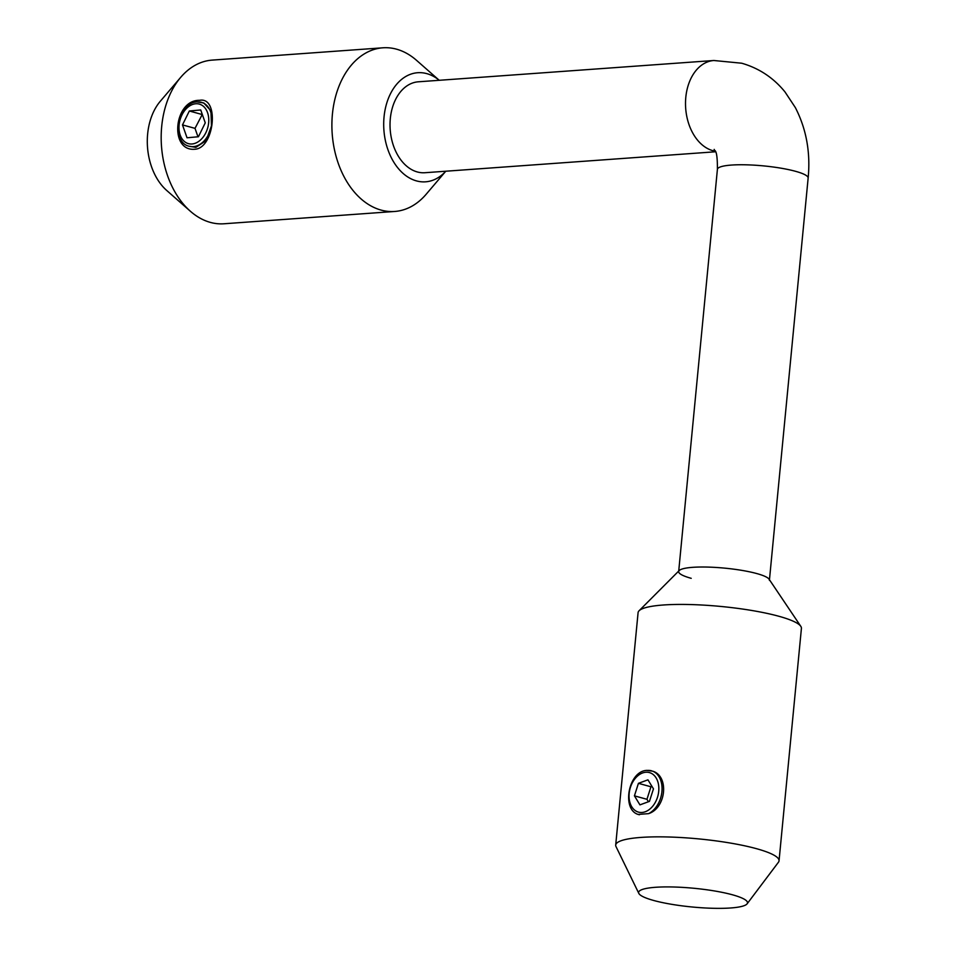 <?xml version="1.0" encoding="UTF-8"?>
<svg xmlns="http://www.w3.org/2000/svg" width="956" height="956" viewBox="0 0 956 956"><rect width="100%" height="100%" fill="white"/><g stroke="black" fill="none" stroke-linecap="round" stroke-linejoin="round"><path stroke-width="1.43" d="M182.488 124.913L187.029 137.784L198.418 136.756L205.265 122.846L200.724 109.964L189.336 110.992L182.488 124.913L195.012 128.355L197.988 136.792M202.29 114.409L195.012 128.355M201.859 114.445L189.336 110.992M211.324 126.634A22.789 15.989 105.4 0 1 193.291 146.65A22.789 15.989 105.4 0 1 189.396 146.28L195.861 147.355L206.102 140.651L211.455 125.845L210.953 110.86L203.783 102.961M199.553 100.332C219.605 96.353 214.598 148.323 194.833 149.244C168.937 151.61 173.98 99.639 199.553 100.332M691.212 578.32A45.577 7.839 5.5 0 1 678.676 571.58A45.577 7.839 5.5 0 1 707.524 567.075A45.577 7.839 5.5 0 1 756.877 573.588A45.577 7.839 5.5 0 1 769.413 580.316M715.53 151.777L424.906 172.725A45.577 31.524 -94.1 0 1 417.33 171.961A45.577 31.524 -94.1 0 1 390.024 124.065A45.577 31.524 -94.1 0 1 418.358 81.798L713.857 60.503A45.577 31.524 -94.1 0 0 685.512 102.77A45.577 31.524 -94.1 0 0 712.829 150.666A45.577 31.524 -94.1 0 0 715.279 151.203M394.697 211.467L223.967 223.776A82.049 56.751 -94.1 0 1 210.332 222.389A82.049 56.751 -94.1 0 1 190.375 211.252L166.774 190.519A54.695 37.834 -94.1 0 1 160.333 101.217L180.72 77.317A82.049 56.751 -94.1 0 1 212.172 60.108L382.902 47.8A82.049 56.751 -94.1 0 1 396.549 49.186A82.049 56.751 -94.1 0 1 416.505 60.312L439.246 80.304A54.695 37.834 -94.1 0 0 426.794 73.636A54.695 37.834 -94.1 0 0 384.049 116.919A54.695 37.834 -94.1 0 0 416.469 180.899A54.695 37.834 -94.1 0 0 445.771 171.232L426.161 194.259A82.049 56.751 -94.1 0 1 394.697 211.467A82.049 56.751 -94.1 0 1 381.062 210.081A82.049 56.751 -94.1 0 1 331.899 123.874A82.049 56.751 -94.1 0 1 382.902 47.8M190.375 211.252A82.049 56.751 -94.1 0 1 180.72 77.317M647.654 770.428A22.789 15.989 105.4 0 1 651.502 770.787M638.823 893.394L616.011 846.586A82.049 14.101 5.5 0 1 615.7 845.068L638.082 612.653A82.049 14.101 5.5 0 1 639.074 610.765L679.226 570.529A45.577 7.839 5.5 0 1 710.523 567.171A45.577 7.839 5.5 0 1 756.877 573.588A45.577 7.839 5.5 0 1 769.066 579.181L800.805 626.347A82.049 14.101 5.5 0 1 801.415 628.391L779.044 860.806A82.049 14.101 5.5 0 1 778.447 862.228L747.114 903.826A54.695 9.405 5.5 0 1 710.212 908.2A54.695 9.405 5.5 0 1 653.665 900.468A54.695 9.405 5.5 0 1 638.823 893.394A54.695 9.405 5.5 0 1 638.62 892.39A54.695 9.405 5.5 0 1 673.239 886.989A54.695 9.405 5.5 0 1 732.463 894.792A54.695 9.405 5.5 0 1 747.508 902.87A54.695 9.405 5.5 0 1 747.114 903.826M639.074 610.765A82.049 14.101 5.5 0 1 695.418 604.718A82.049 14.101 5.5 0 1 778.853 616.262A82.049 14.101 5.5 0 1 800.805 626.347M615.7 845.068A82.049 14.101 5.5 0 1 667.635 836.966A82.049 14.101 5.5 0 1 756.471 848.677A82.049 14.101 5.5 0 1 779.044 860.806M639.289 814.703A22.789 15.989 105.4 0 1 638.357 814.393L648.562 813.652C666.248 807.987 669.308 776.033 652.661 771.169L646.913 770.428M638.429 783.334L634.426 795.846L639.934 804.868L649.447 801.367L653.462 788.855L647.941 779.833L638.429 783.334L650.952 786.776L646.949 799.3L648.443 801.737M651.968 786.406L650.952 786.776M646.949 799.3L634.426 795.846M191.941 143.986A20.506 14.388 -74.6 0 0 208.647 122.81A20.506 14.388 -74.6 0 0 195.813 103.762A20.506 14.388 -74.6 0 0 179.107 124.937A20.506 14.388 -74.6 0 0 191.941 143.986M197.593 101.957A22.789 15.989 105.4 0 1 201.489 102.328A22.789 15.989 105.4 0 1 211.993 119.631M714.216 149.387C713.857 151.741 717.55 146.376 717.406 169.32A45.577 7.839 5.5 0 1 746.254 164.814A45.577 7.839 5.5 0 1 795.607 171.327A45.577 7.839 5.5 0 1 808.143 178.067L769.461 579.766M642.002 812.469A20.506 14.388 -74.6 0 0 658.72 791.281A20.506 14.388 -74.6 0 0 645.874 772.233A20.506 14.388 -74.6 0 0 629.168 793.42A20.506 14.388 -74.6 0 0 642.002 812.469M648.562 813.652A22.789 15.989 -74.6 0 0 661.922 791.604A22.789 15.989 -74.6 0 0 652.661 771.169M203.903 102.997L197.211 101.922C178.019 101.814 170.777 142.874 189.396 146.28M713.857 60.503L741.689 63.215C759.04 68.211 773.476 77.783 784.984 91.919L795.344 107.574C806.35 128.976 810.616 152.47 808.143 178.067M717.406 169.32L678.724 571.031M651.55 770.811L647.284 770.393C628.092 770.285 620.838 811.357 639.456 814.751"/></g></svg>
